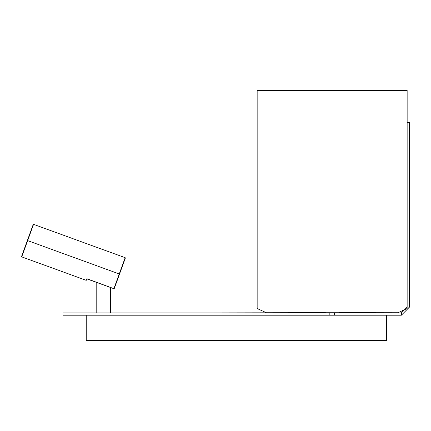 <?xml version="1.0" encoding="UTF-8"?>
<svg xmlns="http://www.w3.org/2000/svg" width="431" height="431" viewBox="0 0 431 431"><rect width="100%" height="100%" fill="white"/><g stroke="black" fill="none" stroke-linecap="round" stroke-linejoin="round"><path stroke-width="0.65" d="M325.308 312.664L266.385 312.75L257.156 308.531L257.156 90.418L257.156 308.531L266.385 312.75L397.91 312.75L407.144 308.531L397.91 312.75L338.987 312.664M257.156 178.795L257.156 307.238M63.325 312.895L401.374 312.895L407.144 307.125L407.144 90.418L407.144 307.125L409.45 307.125L407.144 307.125L401.374 312.895L356.378 312.75M339.073 312.459L338.782 312.75L325.513 312.75L325.227 312.459M401.374 315.201L409.45 307.125L401.374 315.201L401.374 312.895L401.374 315.201L386.375 315.201L386.375 340.582L86.232 340.582L86.232 315.201L86.232 340.582L86.232 315.201L63.325 315.201L401.374 315.201L63.325 315.201M307.917 312.75L210.657 312.895M192.889 312.895L164.507 312.895M146.739 312.895L108.898 312.895M98.516 312.895L401.374 312.895M409.45 307.125L409.45 122.523L409.45 307.125M86.232 327.894L86.232 326.159L86.232 327.894M86.232 329.623L86.232 329.117L86.232 329.623M386.375 315.201L386.375 340.582L86.232 340.582L86.232 315.201M21.992 255.287L22.315 255.249M21.943 255.421L33.192 224.519L21.55 256.504L21.722 256.871L33.559 224.346L33.192 224.519L33.559 224.346L21.722 256.871L86.232 280.349L86.787 278.819L113.892 288.684L119.252 273.954L27.643 240.611L119.252 273.954L125.173 257.69L113.892 288.684L87.105 278.787L86.232 280.349L87.051 278.943M113.881 288.711L114.253 288.538L113.881 288.711L114.253 288.538L113.881 288.711L114.253 288.538L113.881 288.711L114.253 288.538L113.881 288.711L114.253 288.538L113.881 288.711L114.253 288.538L113.881 288.711L114.253 288.538L113.881 288.711L114.253 288.538L113.881 288.711L114.253 288.538L113.881 288.711L114.253 288.538L113.881 288.711L114.253 288.538L113.881 288.711L114.253 288.538L113.881 288.711L114.253 288.538L113.881 288.711L114.253 288.538L113.892 288.684L114.253 288.538L125.346 258.061L114.253 288.538L113.881 288.711L86.895 278.884M334.456 312.75L334.456 315.201M329.839 312.75L329.839 315.201M407.144 90.418L257.156 90.418M409.45 122.523L407.144 122.523M96.781 312.895L96.781 282.488M110.627 312.895L110.627 287.525M33.559 224.346L125.173 257.69L125.346 258.061"/></g></svg>
